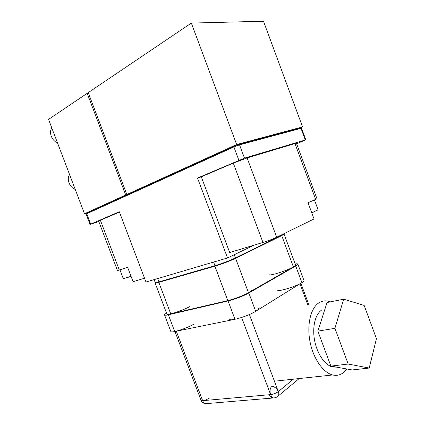 <?xml version="1.0" encoding="UTF-8"?>
<svg xmlns="http://www.w3.org/2000/svg" width="425" height="425" viewBox="0 0 425 425"><rect width="100%" height="100%" fill="white"/><g stroke="black" fill="none" stroke-linecap="round" stroke-linejoin="round"><path stroke-width="0.64" d="M269.094 274.603C269.014 276.377 287.061 270.698 293.388 266.911L281.727 235.62L284.054 234.074L295.566 264.982C295.699 265.349 294.971 265.992 293.388 266.911L248.482 292.687L235.583 258.299L281.727 235.62L279.618 236.258M233.059 259.032L235.583 258.299L238.776 256.296M214.869 266.178L227.821 300.613L170.749 313.878L158.807 282.343L214.869 266.178L217.35 264.972M161.128 281.254L158.807 282.343M251.472 290.036C251.643 290.546 250.644 291.428 248.482 292.687C241.076 297.102 222.626 302.897 222.62 300.858M210.024 267.123C211.092 267.877 228.379 261.928 235.583 258.299M284.054 234.074L283.714 233.973M275.087 238.478L281.727 235.62M189.773 306.59C182.458 310.643 166.892 315.706 166.898 314.059L155.114 282.97C155.917 283.31 159.959 282.147 167.248 279.485M155.364 282.604L155.114 282.97M277.498 290.047C277.541 292.15 295.71 286.668 301.909 282.625L295.72 266.018C297.288 265.11 298.005 264.472 297.877 264.106L303.987 280.505C304.141 280.952 303.45 281.658 301.909 282.625L255.691 311.312L248.816 292.984L295.72 266.018L294.222 266.401M247.265 293.351L248.816 292.984L251.685 290.849M336.674 367.152L332.626 367.009C325.029 365.256 317.247 354.067 314.681 340.855C312.072 327.648 315.042 314.702 321.284 310.319M376.444 338.635L369.219 368.045L348.208 364.05L334.916 328.312L343.676 299.189L364.151 305.426L376.444 338.635M343.676 299.189L327.043 302.526L317.858 331.144L330.889 366.106L352.107 369.941L369.219 368.045M317.858 331.144L334.916 328.312M330.889 366.106L348.208 364.05M297.877 264.106C297.707 263.771 296.82 263.734 295.205 263.999M290.705 268.451L295.72 266.018M228.066 300.948L234.967 319.303L174.712 331.527L168.369 314.787L228.066 300.948L229.314 300.241M169.639 314.112L168.369 314.787M293.383 379.18L278.322 391.59L249.395 314.521M307.875 305.012L299.981 283.82M279.267 389.98L278.322 391.59C276.117 393.199 273.546 394.209 270.613 394.612L202.635 400.679L176.311 331.203M209.663 397.933C205.61 400.313 202.736 401.099 201.03 400.292L174.957 331.479M270.613 394.612L241.628 317.486M276.691 397.237L278.178 396.042C280.516 392.881 275.783 385.927 271.772 386.591C268.669 388.737 270.082 397.332 273.658 397.949L205.583 403.686C204.25 403.336 203.251 402.289 202.587 400.547M314.436 199.925L318.112 209.854L311.759 212.803M283.73 233.798L281.223 235.471L235.45 257.927L234.239 254.718M89.16 212.558L88.979 212.08L128.292 194.22L125.715 195.001L84.501 213.748L89.075 212.33M125.715 195.001L87.199 93.325L88.448 93.165M84.501 213.748L48.556 119.398L87.199 93.325M128.292 194.22L236.04 145.27L297.665 128.706L297.819 129.131M88.241 92.623L191.335 23.072L263.489 21.25L302.573 126.884L236.656 144.527L126.825 194.491L88.241 92.623M126.825 194.491L129.402 193.715M297.766 128.988L302.573 126.884M236.656 144.527L191.335 23.072M253.975 245.183L227.524 257.964L145.972 282.019L119.303 211.735L90.031 224.405L86.084 214.03L233.899 146.954L239.541 144.856L301.543 128.201L305.841 139.814L244.487 158.116L197.513 178.027L201.307 176.853L233.304 163.088L247.106 157.941L294.971 143.565L315.653 199.383L308.04 202.778L314.043 218.955L276.68 237.251C272.733 239.094 268.159 240.832 262.958 242.468L229.697 252.514L201.307 176.853M296.618 143.793L305.841 139.814M236.3 145.961L236.04 145.27M90.031 224.405L98.834 221.574M100.38 220.278L98.674 221.154L117.459 270.534L119.308 270.04L100.38 220.278L119.436 212.08M315.653 199.383L316.954 198.677L296.422 143.268L294.971 143.565M227.524 257.964L197.513 178.027M144.532 278.232L133.094 281.685L127.627 267.304L119.308 270.04M154.126 279.613L155.231 282.524L158.923 281.892L214.976 265.694C222.232 263.484 229.059 260.897 235.445 257.933L234.244 254.713M281.223 235.471L281.084 235.099M225.425 262.145L224.995 262.305M131.033 276.261L123.303 278.699L119.935 269.838M127.038 277.695L131.07 276.362M126.639 277.828L127.08 277.807M312.322 212.58L314.224 211.809M311.796 212.898L312.364 212.691M75.22 189.38C69.61 187.526 66.3 178.835 69.615 174.675M57.524 142.928C51.786 140.755 48.455 132.032 51.898 128.164M330.48 301.835L327.585 301.022C324.355 300.486 321.358 301.16 318.58 303.052C310.659 308.422 306.744 324.7 309.974 341.525C313.151 358.355 323.032 372.677 332.663 374.967C337.009 375.976 340.861 374.967 344.218 371.944L346.805 368.985M193.72 324.222C186.479 328.52 170.919 333.418 170.813 331.473L164.555 314.967C165.176 315.621 168.385 314.989 174.186 313.076M166.526 313.076C165.091 313.969 164.433 314.601 164.555 314.967M258.581 308.364C258.793 308.986 257.826 309.968 255.691 311.312C248.375 316.062 229.776 321.656 229.622 319.223M223.778 301.553C227.173 301.962 242.532 296.724 248.816 292.984M305.288 139.926L300.98 128.281M86.727 213.663L90.684 224.065M233.899 146.954L238.85 160.22M244.487 158.116L239.541 144.856M276.68 237.251L247.106 157.941M158.923 281.892L157.664 278.572M214.976 265.694L213.61 262.066M262.958 242.468L233.304 163.088M334.608 366.775L332.626 367.009M308.879 304.805L300.858 283.278M201.041 400.318C201.917 402.332 203.432 403.453 205.578 403.686M268.68 394.788C271.474 398.469 274.64 398.889 278.178 396.042L299.158 378.558M332.663 374.967L279.108 380.71M278.423 380.779L275.921 381.05"/></g></svg>

